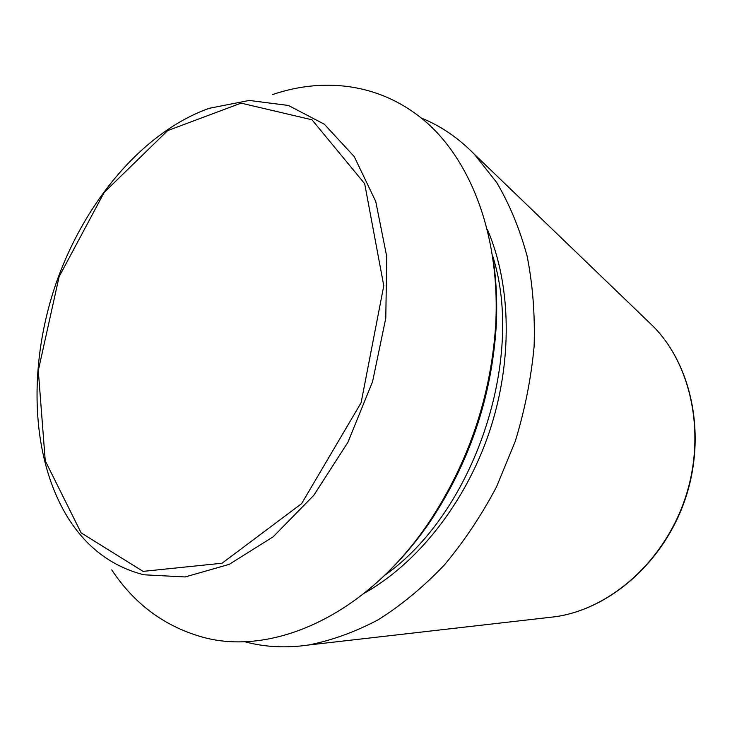 <?xml version="1.0" encoding="UTF-8"?>
<svg xmlns="http://www.w3.org/2000/svg" width="732" height="732" viewBox="0 0 732 732"><rect width="100%" height="100%" fill="white"/><g stroke="black" fill="none" stroke-linecap="round" stroke-linejoin="round"><path stroke-width="1.1" d="M421.44 118.081C440.765 125.913 458.388 137.955 474.318 154.196L496.68 182.478C509.582 204.356 519.738 228.951 527.15 256.264C532.777 284.84 535.101 314.87 534.113 346.373C531.148 378.27 524.853 409.984 515.2 441.497L496.525 486.835C481.336 515.593 463.85 541.753 444.068 565.314C423.288 587.037 401.365 605.172 378.298 619.72C354.947 632.055 331.633 640.491 308.355 645.029C286.249 648.213 265.286 647.189 245.485 641.927L244.415 641.635M272.469 94.611C326.609 76.11 384.803 84.262 429.199 124.833C473.229 165.633 500.24 239.757 495.71 324.807C490.934 396.588 468.663 462.459 428.897 522.41C365.918 616.225 271.124 657.18 201.172 636.739C163.812 625.86 134.002 603.58 111.758 569.889M492.947 257.92C496.388 279.935 497.458 302.938 496.168 326.939C491.483 397.43 469.605 462.121 430.553 520.992C417.02 540.847 402.207 558.489 386.112 573.888M647.664 321.009L653.365 326.49C692.051 365.652 706.325 435.851 684.969 498.895C663.686 561.966 609.738 609.097 555.222 616.737L547.362 617.643M143.097 571.381L81.133 532.859L45.256 460.812L38.293 370.566L59.118 276.678L104.154 192.461L167.683 130.598L241.084 103.139L311.988 119.792L364.682 183.695L383.778 285.764L361.123 402.701L301.621 503.625L222.061 563.228L143.097 571.381M143.82 574.776C112.929 566.824 88.233 548.744 69.723 520.525C30.881 460.547 27.487 368.452 55.175 285.965C83.219 203.588 141.825 132.428 209.096 108.327L249.264 100.44L288.454 105.472L324.303 124.202L354.233 156.584L375.754 201.492L386.734 256.539L385.791 318.109L372.561 381.674L347.91 442.284L313.845 495.253L273.192 536.785L229.208 564.372L185.132 576.953L143.82 574.776M487.366 229.418C511.403 285.013 512.976 361.809 489.113 432.676C465.076 503.479 417.222 563.558 364.371 593.158M492.618 255.697C525.741 359.385 473.75 513.15 384.492 575.462M474.318 154.196L653.365 326.49C692.326 365.973 706.563 436.116 685.271 498.995C664.043 561.892 610.149 609.015 555.222 616.737L308.355 645.029M496.168 326.939L495.71 324.807M430.553 520.992L428.897 522.41"/></g></svg>

